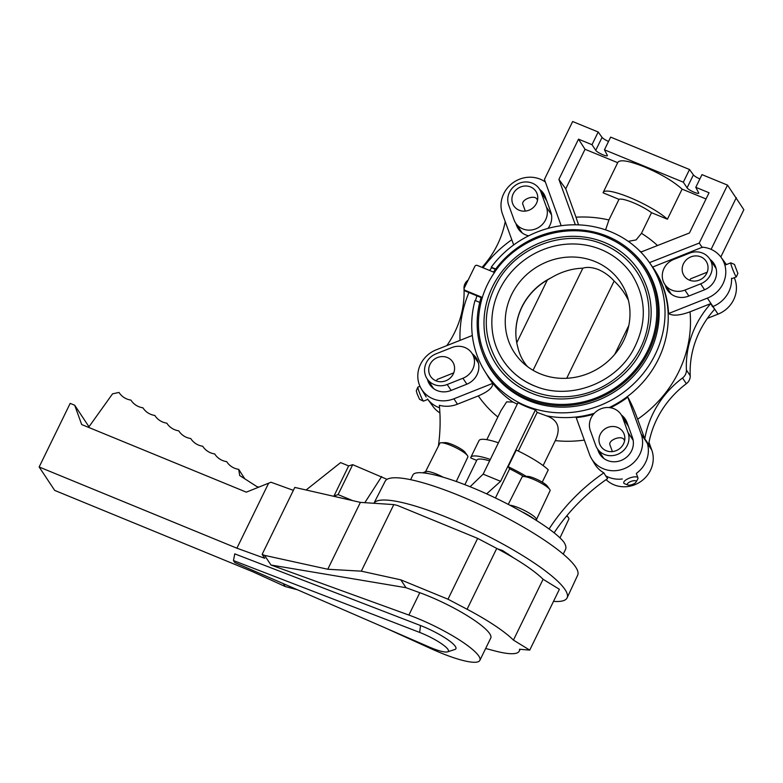 <?xml version="1.0" encoding="UTF-8"?>
<svg xmlns="http://www.w3.org/2000/svg" width="783" height="783" viewBox="0 0 783 783"><rect width="100%" height="100%" fill="white"/><g stroke="black" fill="none" stroke-linecap="round" stroke-linejoin="round"><path stroke-width="1.17" d="M233.471 560.569L234.792 562.556L429.407 647.081A24.244 4.708 -154 0 0 431.482 647.952A24.244 4.708 -154 0 0 447.553 651.857L454.874 649.489A29.911 5.814 -154 0 0 423.006 626.527A29.911 5.814 -154 0 0 420.51 625.539L419.688 632.429L233.471 560.569L234.763 553.855L420.51 625.539M447.553 651.857A24.244 4.708 -154 0 0 421.714 633.241A24.244 4.708 -154 0 0 419.688 632.429M270.977 565.023L406.015 587.7L419.786 592.702A56.542 10.982 26 0 1 428.546 596.098A56.542 10.982 26 0 1 490.755 638.037L479.852 660.392A56.542 10.982 -154 0 0 417.642 618.453A56.542 10.982 -154 0 0 408.883 615.056L270.977 565.023L264.566 555.372L262.139 554.374L264.732 558.289L236.906 548.198L39.15 466.991L54.693 490.412L252.459 571.619L285.247 586.526L283.329 583.638M386.401 628.397L431.286 648.804A56.542 10.982 -154 0 0 440.418 652.758A56.542 10.982 -154 0 0 479.852 660.392M88.988 426.774L74.698 405.232L70.176 403.382L39.15 466.991M293.361 490.354L270.977 482.23L246.322 492.155L81.686 424.552L74.698 405.232M264.566 555.372L327.774 569.251L360.386 502.383L294.79 487.418L262.139 554.374M268.549 483.336L236.906 548.198M360.386 502.383L393.79 504.595L361.315 571.169L327.774 569.251M485.656 648.481L494.709 650.879A77.126 14.975 -154 0 0 519.217 651.143A77.126 14.975 -154 0 0 519.501 649.244L529.729 650.115L513.433 640.102A77.126 14.975 -154 0 0 467.079 609.252L447.984 599.21L477.65 538.381L397.314 505.397L393.79 504.595M361.315 571.169L400.788 579.831L447.984 599.21M477.65 538.381L496.745 548.423A77.126 14.975 26 0 1 543.099 579.273L559.395 589.296L529.729 650.115M285.247 586.526L297.56 589.814M406.015 587.7L400.788 579.831M513.433 640.102L543.099 579.273M258.879 487.173L256.775 486.517L239.706 475.545L238.688 469.35A18.87 17.578 146.4 0 1 226.933 462.009A18.87 17.578 146.4 0 1 226.698 461.647A18.87 17.578 146.4 0 1 214.953 454.306A18.87 17.578 146.4 0 1 214.718 453.944A18.87 17.578 146.4 0 1 202.963 446.604A18.87 17.578 146.4 0 1 202.728 446.241A18.87 17.578 146.4 0 1 190.983 438.901A18.87 17.578 146.4 0 1 190.749 438.539A18.87 17.578 146.4 0 1 178.994 431.198A18.87 17.578 146.4 0 1 178.759 430.836A18.851 17.559 146.4 0 1 167.053 423.505A18.851 17.559 146.4 0 1 166.838 423.172A18.87 17.578 146.4 0 1 155.083 415.832A18.87 17.578 146.4 0 1 154.848 415.47A18.851 17.559 146.4 0 1 143.142 408.139A18.851 17.559 146.4 0 1 142.917 407.806A18.87 17.578 146.4 0 1 131.172 400.465A18.87 17.578 146.4 0 1 130.937 400.103A18.851 17.559 146.4 0 1 119.231 392.772A18.851 17.559 146.4 0 1 119.006 392.44L112.556 393.839L88.557 427.371M336.886 497.029L334.047 495.864L348.65 465.914L340.605 462.606L306.104 490.001M238.688 469.35L244.815 478.834M348.65 465.914L352.702 464.662L387.056 479.343M352.849 500.67L338.09 494.611L334.047 495.864M338.09 494.611L352.702 464.662M381.654 476.553L364.819 502.676M227.178 462.361L226.698 461.647M215.188 454.659L214.718 453.944M203.208 446.956L202.728 446.241M191.218 439.253L190.749 438.539M179.238 431.55L178.759 430.836M167.278 423.838L166.838 423.172M155.328 416.184L154.848 415.47M143.367 408.472L142.917 407.806M131.417 400.818L130.937 400.103M119.447 393.105L119.006 392.44M419.972 386.273L417.887 387.105A7.546 0.607 68.3 0 0 417.848 387.145A7.546 0.607 68.3 0 0 419.15 391.833A7.546 0.607 68.3 0 0 423.074 400.759A7.546 0.607 68.3 0 0 423.397 401.131A7.546 0.607 68.3 0 0 423.456 401.131L427.821 399.399M423.397 401.131L419.551 399.31L417.094 393.732L416.282 390.805L417.848 387.145M462.929 378.248A17.451 16.257 -33.6 0 0 471.924 353.25A17.451 16.257 -33.6 0 0 451.82 347.564L436.092 353.808A17.451 16.257 -33.6 0 0 427.107 378.806A17.451 16.257 -33.6 0 0 447.201 384.492L462.929 378.248L466.864 384.179M437.443 357.547A13.213 12.303 146.4 0 1 452.652 361.844A13.213 12.303 146.4 0 1 445.85 380.763A13.213 12.303 146.4 0 1 430.64 376.457A13.213 12.303 146.4 0 1 437.443 357.547M453.729 372.874L437.257 379.412L436.268 380.92M627.389 484.657A4.718 1.674 160.1 0 0 627.868 485A4.718 1.674 160.1 0 0 632.703 484.354A4.718 1.674 160.1 0 0 636.08 482.034A4.718 1.674 160.1 0 0 636.129 481.183A4.718 1.674 160.1 0 0 630.804 481.486A4.718 1.674 160.1 0 0 627.389 484.657M627.868 485L624.638 483.767A7.546 2.682 -19.9 0 1 623.865 483.209A7.546 2.682 -19.9 0 1 623.757 483.003A7.546 2.682 -19.9 0 1 629.336 478.139A7.546 2.682 -19.9 0 1 637.851 477.65A7.546 2.682 -19.9 0 1 637.949 477.865A7.546 2.682 -19.9 0 1 637.763 479.01L636.08 482.034M624.325 440.3L624.188 439.929C621.868 434.487 606.942 440.418 610.211 445.488M622.671 417.721A17.451 16.257 -33.6 0 0 621.046 414.491A17.451 16.257 -33.6 0 0 599.191 409.607A17.451 16.257 -33.6 0 0 590.333 430.562L595.736 445.488A17.451 16.257 -33.6 0 0 597.37 448.718A17.451 16.257 -33.6 0 0 619.226 453.602A17.451 16.257 -33.6 0 0 628.074 432.647L622.671 417.721L628.377 426.314M599.67 443.932A13.213 12.303 146.4 0 1 606.375 428.066A13.213 12.303 146.4 0 1 622.916 431.766A13.213 12.303 146.4 0 1 624.149 434.213A13.213 12.303 146.4 0 1 617.444 450.068A13.213 12.303 146.4 0 1 600.904 446.369A13.213 12.303 146.4 0 1 599.67 443.932M737.684 272.964L734.474 264.439L737.684 272.964M737.948 273.179L736.382 276.83A7.546 0.607 -111.7 0 1 736.343 276.879A7.546 0.607 -111.7 0 1 735.961 276.497A7.546 0.607 -111.7 0 1 732.036 267.571A7.546 0.607 -111.7 0 1 730.774 262.843A7.546 0.607 -111.7 0 1 730.823 262.853L734.474 264.439M673.82 259.398A17.451 16.257 -33.6 0 0 664.826 284.395A17.451 16.257 -33.6 0 0 684.929 290.082L700.658 283.837A17.451 16.257 -33.6 0 0 709.643 258.84A17.451 16.257 -33.6 0 0 689.549 253.154L673.82 259.398M699.307 280.108A13.213 12.303 146.4 0 1 684.097 275.802A13.213 12.303 146.4 0 1 690.9 256.883A13.213 12.303 146.4 0 1 706.109 261.189A13.213 12.303 146.4 0 1 699.307 280.108M707.186 272.21L690.714 278.758L689.725 280.255M537.255 199.802L537.118 199.44C534.799 193.998 519.873 199.929 523.142 204.999M514.079 219.925A17.451 16.257 -33.6 0 0 515.703 223.155A17.451 16.257 -33.6 0 0 537.559 228.039A17.451 16.257 -33.6 0 0 546.417 207.084L541.004 192.158A17.451 16.257 -33.6 0 0 539.379 188.928A17.451 16.257 -33.6 0 0 517.524 184.044A17.451 16.257 -33.6 0 0 508.666 204.999L514.079 219.925M537.079 193.724A13.213 12.303 146.4 0 1 530.375 209.58A13.213 12.303 146.4 0 1 513.834 205.88A13.213 12.303 146.4 0 1 512.601 203.443A13.213 12.303 146.4 0 1 519.305 187.577A13.213 12.303 146.4 0 1 535.846 191.277A13.213 12.303 146.4 0 1 537.079 193.724M456.303 481.457L467.882 456.939A15.591 3.024 26 0 0 467.578 455.745A15.591 3.024 -154 0 0 467.48 455.598A15.591 3.024 -154 0 0 450.714 445.38A15.591 3.024 -154 0 0 441.152 442.757L445.184 442.62A11.794 2.29 26 0 1 452.427 444.597A11.794 2.29 26 0 1 465.102 452.329A11.794 2.29 26 0 1 465.18 452.437M441.152 442.757A15.591 3.024 -154 0 0 439.84 443.266L425.531 471.689M536.492 519.472L550.077 490.696A15.591 3.024 26 0 0 549.774 489.502A15.591 3.024 -154 0 0 549.676 489.355A15.591 3.024 -154 0 0 532.91 479.137A15.591 3.024 -154 0 0 523.347 476.514L527.39 476.367A11.794 2.29 26 0 1 534.623 478.354A11.794 2.29 26 0 1 547.297 486.077A11.794 2.29 26 0 1 547.376 486.194M523.347 476.514A15.591 3.024 -154 0 0 522.046 477.023L508.275 504.36M385.128 481.281A107.105 20.808 26 0 1 475.232 502.451A107.105 20.808 26 0 1 575.632 567.009A107.105 20.808 26 0 1 577.668 575.192L567.117 597.84A107.555 20.887 -154 0 0 565.072 589.628A107.555 20.887 -154 0 0 464.955 525.119A107.555 20.887 -154 0 0 373.922 503.283L385.128 481.281M472.286 353.799A18.43 17.167 146.4 0 1 476.563 358.516A18.43 17.167 146.4 0 1 477.875 361.276A18.43 17.167 146.4 0 1 466.658 384.257L450.93 390.511A18.43 17.167 146.4 0 1 430.141 385.128A18.43 17.167 146.4 0 1 427.988 381.086A18.43 17.167 146.4 0 1 427.469 379.354M468.136 280.099A94.342 87.872 146.4 0 1 467.891 280.275A9.435 8.789 -33.6 0 0 464.936 283.847A9.435 8.789 -33.6 0 0 464.006 288.252A94.342 87.872 146.4 0 1 454.717 332.286A94.342 87.872 146.4 0 1 446.839 345.606M528.642 235.81A18.43 17.167 146.4 0 1 518.747 229.478A18.43 17.167 146.4 0 1 516.584 225.435L515.831 223.351M545.36 182.018A27.845 25.927 -33.6 0 0 519.403 179.258A27.845 25.927 -33.6 0 0 502.471 213.974L513.677 244.942M505.231 221.599A94.342 87.872 146.4 0 1 497.499 244.58A94.342 87.872 146.4 0 1 482.054 267.355M621.408 415.039A18.43 17.167 146.4 0 1 625.695 419.747A18.43 17.167 146.4 0 1 626.997 422.507L632.41 437.443A18.43 17.167 146.4 0 1 621.193 460.424A18.43 17.167 146.4 0 1 600.404 455.04A18.43 17.167 146.4 0 1 598.251 450.998L597.498 448.913M710.015 259.388A18.43 17.167 146.4 0 1 714.292 264.106A18.43 17.167 146.4 0 1 715.603 266.866A18.43 17.167 146.4 0 1 704.387 289.847L688.658 296.101A18.43 17.167 146.4 0 1 667.87 290.718A18.43 17.167 146.4 0 1 665.716 286.676A18.43 17.167 146.4 0 1 665.198 284.943M734.258 277.701A27.845 25.927 146.4 0 1 734.953 279.433A27.845 25.927 146.4 0 1 718.021 314.149L707.382 318.378M652.67 267.042A98.912 92.12 146.4 0 1 668.574 313.533L707.382 298.117A27.845 25.927 -33.6 0 0 724.314 263.401A27.845 25.927 -33.6 0 0 721.055 257.304A27.845 25.927 -33.6 0 0 702.439 247.193L652.67 267.042L652.219 266.533M593.445 414.266A98.912 92.12 146.4 0 1 576.21 417.642L589.54 454.463A27.845 25.927 -33.6 0 0 591.517 458.642A27.845 25.927 -33.6 0 0 624.188 468.694A27.845 25.927 -33.6 0 0 641.12 433.978L627.79 397.157C630.755 402.139 634.044 409.489 637.646 419.218L644.791 438.94A94.342 87.872 146.4 0 1 652.934 413.678A94.342 87.872 146.4 0 1 682.531 377.983L686.329 383.709A9.435 8.789 146.4 0 0 689.294 380.137A9.435 8.789 146.4 0 0 690.224 375.732A94.342 87.872 -33.6 0 1 699.513 331.689A94.342 87.872 -33.6 0 1 714.615 309.295L712.853 306.535A28.305 26.358 -33.6 0 0 731.518 278.259M682.531 377.983A9.435 8.789 -33.6 0 0 685.497 374.411A9.435 8.789 -33.6 0 0 686.417 370.007A94.342 87.872 146.4 0 1 695.705 325.973A94.342 87.872 146.4 0 1 710.817 303.569L690.029 311.82C679.859 315.559 672.705 316.126 668.574 313.533M712.481 306.682L710.817 303.569M686.329 383.709A94.342 87.872 -33.6 0 0 656.731 419.404A94.342 87.872 -33.6 0 0 648.588 444.666L646.866 441.818A28.305 26.358 146.4 0 1 636.325 473.431L637.949 477.865M622.309 478.99A28.305 26.358 146.4 0 1 605.611 475.8L603.859 472.834A28.139 26.211 146.4 0 1 594.679 463.947L591.517 458.642M648.999 442.385L651.759 450.01A27.845 25.927 146.4 0 1 634.827 484.726A27.845 25.927 146.4 0 1 606.091 479.646M618.991 199.342A20.759 4.032 26 0 1 632.977 202.582A20.759 4.032 26 0 1 651.525 212.702L667.419 219.22A37.741 7.331 -154 0 0 629.561 197.433A37.741 7.331 -154 0 0 603.243 192.334A37.741 7.331 -154 0 0 603.096 192.814L618.991 199.342L608.92 219.974L605.592 229.859M603.243 192.334L617.934 162.208C620.42 159.331 629.258 160.897 644.448 166.906C661.018 173.992 673.566 181.402 682.091 189.134L706.031 198.96M472.325 335.486L436.209 349.835A27.845 25.927 -33.6 0 0 419.277 384.551A27.845 25.927 -33.6 0 0 421.254 388.72A27.845 25.927 -33.6 0 0 453.925 398.782L492.732 383.367C492.967 387.507 488.161 391.686 478.305 395.904L457.438 404.194A28.139 26.211 146.4 0 1 439.341 405.281A188.693 175.735 146.4 0 1 438.382 446.173M439.889 412.905A27.845 25.927 146.4 0 1 433.165 406.68L427.518 398.987A28.305 26.358 -33.6 0 0 439.557 407.786M563.241 554.129L565.522 549.46C566.344 547.728 565.884 545.418 564.132 542.511C555.803 530.894 520.343 508.852 483.777 492.566C447.181 476.201 415.9 468.459 412.886 475.017L410.605 479.676M486.811 439.664L500.924 410.732L506.64 401.855L513.012 402.071L517.279 404.136M492.732 383.367A98.912 92.12 146.4 0 1 486.37 373.794M476.69 460.404L470.71 457.938A40.569 7.879 -154 0 1 470.867 457.282L478.981 440.643A40.569 7.879 26 0 1 498.428 442.786M483.14 474.146L517.984 402.687A98.707 91.934 146.4 0 0 526.499 406.71A98.707 91.934 146.4 0 0 535.435 409.852L500.582 481.31L483.14 474.146L470.103 486.732M479.754 302.404L475.017 300.457A98.687 91.905 -33.6 0 0 485.039 371.671A98.687 91.905 -33.6 0 0 525.941 405.829A98.687 91.905 -33.6 0 0 640.748 376.417A98.687 91.905 -33.6 0 0 649.44 262.559A98.687 91.905 -33.6 0 0 610.809 231.817A98.687 91.905 -33.6 0 0 491.244 267.179L495.688 269.009M495.453 269.332L491.607 267.747A98.697 91.924 -33.6 0 0 489.649 270.478M476.945 295.837A98.697 91.924 -33.6 0 0 475.477 300.643M491.607 267.747L491.244 267.179M575.339 224.79L558.896 179.376L578.51 139.149L592.007 144.698L598.192 132.004L602.068 137.387A6.607 1.282 -154 0 0 608.538 141.449M561.176 225.71L544.42 179.424L572.657 121.522L598.192 132.004M578.51 139.149L585.028 149.279L565.737 188.82L558.896 179.376M639.848 251.363L641.796 251.715L689.441 232.982L709.055 192.765L695.793 187.313L698.779 193.098C698.426 194.595 688.335 190.063 687.082 187.842L683.334 182.194L689.529 169.51L693.395 174.893A6.607 1.282 -154 0 0 699.865 178.955M592.007 144.698L595.746 150.336C597.008 152.558 607.089 157.089 607.442 155.592L604.456 149.807L683.334 182.194M585.028 149.279L617.699 162.688M667.419 219.22L682.091 189.134M628.26 241.35L636.099 239.921L641.463 233.334L651.525 212.702M578.539 224.868L576.004 217.185A117.685 109.61 146.4 0 1 608.92 219.974M565.737 188.82L576.004 217.185M649.489 262.628L699.239 243.073L727.515 185.111L701.979 174.629L695.793 187.313M604.456 149.807L610.642 137.123L689.529 169.51M727.515 185.111L743.85 209.727L720.81 256.971M554.139 532.773A188.693 175.735 -33.6 0 1 607.657 478.56L605.611 475.8M627.79 397.157A98.912 92.12 146.4 0 1 610.466 407.747M543.128 465.582L555.304 440.614C561.049 428.232 558.113 419.972 546.485 415.822L537.167 412.416L518.326 451.067M542.247 482.171L548.266 469.82A40.569 7.879 26 0 0 516.271 450.088L508.157 466.717L509.645 468.851A33.963 6.597 26 0 1 523.7 476.495M549.108 528.926A188.693 175.735 146.4 0 1 603.859 472.834M509.645 468.851L495.443 497.968M535.435 409.852L537.167 412.416M500.582 481.31L486.654 493.867M526.284 476.407A40.569 7.879 -154 0 0 508.157 466.717M699.239 243.073L702.263 247.545M736.304 197.678L711.101 249.356M644.791 438.94L646.738 441.475M631.783 251.705A92.697 86.326 146.4 0 1 647.658 270.82A92.697 86.326 146.4 0 1 634.299 375.223A92.697 86.326 146.4 0 1 528.515 400.553A92.697 86.326 146.4 0 1 493.349 373.246A92.697 86.326 146.4 0 1 481.897 351.195M489.962 367.658A92.551 86.189 -33.6 0 0 494.279 374.48M648.441 272.161A92.551 86.189 -33.6 0 0 643.822 265.525M481.584 297.119L482.152 298.392L481.584 297.119L465.122 290.356A1.889 1.762 -33.6 0 1 464.27 288.017L474.821 266.386A1.889 1.762 -33.6 0 1 477.287 265.408L493.76 272.171L494.964 271.818A90.877 84.642 146.4 0 0 492.771 275.078A90.877 84.642 146.4 0 0 482.103 298.176L480.508 296.884A0.94 0.881 146.4 0 1 480.987 297.922A92.345 86.013 -33.6 0 0 490.667 368.744A92.345 86.013 -33.6 0 0 527.899 399.105A92.345 86.013 -33.6 0 0 634.67 372.346A92.345 86.013 -33.6 0 0 644.556 266.611A92.345 86.013 -33.6 0 0 607.324 236.26A92.345 86.013 -33.6 0 0 493.838 271.574A0.94 0.881 146.4 0 1 493.27 271.965M606.766 237.406A91.043 84.789 146.4 0 1 643.469 267.326A91.043 84.789 146.4 0 1 633.721 371.573A91.043 84.789 146.4 0 1 528.466 397.95A91.043 84.789 146.4 0 1 491.763 368.03C478.207 346.703 474.978 323.428 482.093 298.206L482.054 297.677M464.358 289.739L464.926 290.601A1.889 1.762 146.4 0 0 465.689 291.217L480.889 297.462A0.94 0.881 -33.6 0 1 481.016 297.52M496.481 364.898C504.966 377.523 516.389 386.841 530.757 392.831C568.331 409.343 619.069 391.275 639.691 353.955C655.273 324.876 654.96 297.041 638.752 270.458A85.386 79.523 -33.6 0 0 604.329 242.397A85.386 79.523 -33.6 0 0 505.622 267.14A85.386 79.523 -33.6 0 0 496.481 364.898A85.386 79.523 -33.6 0 0 530.571 392.821M603.321 244.482A83.027 77.321 146.4 0 1 636.785 271.77A83.027 77.321 146.4 0 1 627.897 366.826A83.027 77.321 146.4 0 1 531.911 390.883A83.027 77.321 146.4 0 1 498.438 363.596C482.122 336.573 482.23 308.629 498.742 279.776C519.452 244.962 567.293 228.695 603.174 244.355C617.239 250.227 628.446 259.359 636.785 271.77M503.156 360.464C510.849 371.896 521.194 380.332 534.202 385.765C568.243 400.72 614.234 384.345 632.918 350.53C647.032 324.182 646.748 298.969 632.067 274.892A77.36 72.056 -33.6 0 0 600.884 249.474A77.36 72.056 -33.6 0 0 511.446 271.887A77.36 72.056 -33.6 0 0 503.156 360.464A77.36 72.056 -33.6 0 0 534.016 385.755M540.231 373.824A63.687 59.312 146.4 0 1 523.24 363.058A63.687 59.312 146.4 0 1 516.956 285.58A63.687 59.312 146.4 0 1 595.002 261.532A63.687 59.312 146.4 0 1 626.664 294.408A63.687 59.312 146.4 0 1 608.841 360.493A63.687 59.312 146.4 0 1 540.231 373.824M566.716 378.277L614.136 281.038C620.146 286.676 624.912 293.126 628.446 300.388M614.136 281.038C609.781 276.115 604.564 272.298 598.476 269.606C592.32 267.277 587.103 266.797 582.846 268.197L533.057 370.29M614.733 354.356L628.818 325.474M527.488 366.591C522.584 360.885 519.286 354.19 517.602 346.497A60.457 56.307 -33.6 0 1 516.144 338.559A60.457 56.307 -33.6 0 1 551.095 277.828C561.313 271.73 571.903 268.52 582.846 268.197M551.095 277.828A56.748 45.531 -48.6 0 0 547.327 280.04L516.76 342.729M516.3 339.851A60.594 56.435 146.4 0 1 547.327 280.04M539.751 189.476A18.43 17.167 146.4 0 1 544.028 194.184A18.43 17.167 146.4 0 1 545.34 196.954L550.743 211.88A18.43 17.167 146.4 0 1 548.002 228.401M464.867 484.657L476.808 460.179A33.963 6.597 26 0 1 489.62 460.854M490.315 459.425A40.569 7.879 -154 0 0 470.867 457.282M553.503 601.383A107.555 20.887 -154 0 0 567.117 597.84M497.499 548.824L502.598 550.547L513.687 557.917M500.699 549.911A47.283 9.181 26 0 1 504.986 552.896M508.294 554.765L508.559 554.217M533.389 518.463A18.489 3.592 -154 0 0 522.457 512.033M536.825 520.607L536.384 519.129A16.003 3.112 -154 0 0 536.071 518.493A16.003 3.112 -154 0 0 524.522 510.496A16.003 3.112 -154 0 0 509.89 505.201M427.528 473.333A18.489 3.592 -154 0 0 423.153 472.756M442.884 477.033A16.003 3.112 -154 0 0 425.864 471.562L422.918 472.736M559.982 537.872L568.879 519.031A15.591 3.024 -154 0 0 568.585 517.837A15.591 3.024 26 0 0 568.487 517.69A15.591 3.024 26 0 0 566.706 515.899M419.786 592.702L408.883 615.056M496.745 548.423L467.079 609.252M451.135 390.423L447.201 384.492M633.153 440.3L628.074 432.647M688.864 296.013L684.929 290.082M700.658 283.837L704.592 289.769M551.486 214.738L546.417 207.084M541.004 192.158L546.71 200.751M521.918 232.717L516.584 225.435M707.382 298.117L718.021 314.149M690.224 375.732L686.417 370.007M649.44 262.559L652.621 267.111A98.815 92.032 146.4 0 1 658.415 359.162A98.815 92.032 146.4 0 1 609.174 407.581M690.029 311.82A117.685 109.61 146.4 0 1 678.783 371.661A117.685 109.61 146.4 0 1 637.646 419.218M651.759 450.01L641.12 433.978M483.062 267.776A117.685 109.61 146.4 0 1 511.788 239.725M457.438 404.194L453.925 398.782M513.012 402.071A98.815 92.032 146.4 0 1 488.005 376.378L485.039 371.671M497.861 417.016A117.685 109.61 146.4 0 1 478.305 395.904M460.012 340.38A117.685 109.61 146.4 0 1 468.939 292.548M641.463 233.334A117.685 109.61 146.4 0 1 657.514 245.539M693.395 174.893L687.082 187.842M602.068 137.387L595.746 150.336M584.333 440.095A117.685 109.61 146.4 0 1 555.304 440.614M594.297 413.297A98.815 92.032 146.4 0 1 546.485 415.822M644.556 266.611L646.455 269.469A92.345 86.013 146.4 0 1 652.513 280.343M465.689 291.217L465.122 290.356M480.508 296.884L480.889 297.462M500.239 381.419A92.345 86.013 146.4 0 1 492.576 371.612L490.667 368.744M603.585 458.28L598.251 450.998M520.118 649.303L519.217 651.143M471.924 353.25L478.393 363.009M427.107 378.806L433.576 388.564M624.56 440.878L624.286 440.124M621.046 414.491L627.76 424.601M597.37 448.718L603.84 458.476M612.384 451.585L610.094 445.263M736.343 276.879L731.547 278.777M664.826 284.395L671.305 294.144M709.643 258.84L716.122 268.598M730.774 262.843L725.45 264.957M537.216 199.636L537.49 200.389M515.703 223.155L522.173 232.913M539.379 188.928L546.094 199.039M523.024 204.774L525.315 211.097M421.254 388.72L426.177 396.971M721.055 257.304L726.409 264.576M646.455 269.469L652.445 280.187M500.122 381.292L492.576 371.612M492.771 275.078C515.791 237.572 567.675 220.307 606.619 237.288C622.045 243.719 634.328 253.731 643.469 267.326M547.297 486.077L549.676 489.355M465.102 452.329L467.48 455.598M566.961 515.586L568.487 517.69"/></g></svg>
